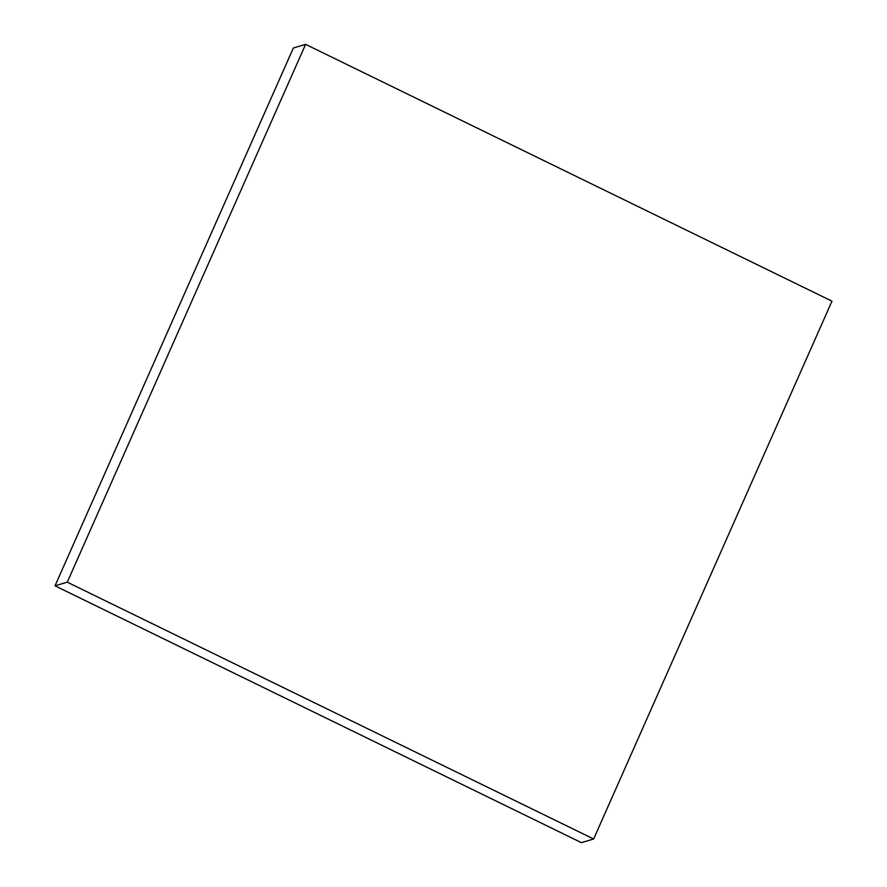<?xml version="1.0" encoding="UTF-8"?>
<svg xmlns="http://www.w3.org/2000/svg" width="887" height="887" viewBox="0 0 887 887"><rect width="100%" height="100%" fill="white"/><g stroke="black" fill="none" stroke-linecap="round" stroke-linejoin="round"><path stroke-width="1.33" d="M67.268 582.171L305.594 44.35L831.973 301.17L593.647 838.991L67.268 582.171L55.027 585.83L293.353 48.009L305.594 44.35M55.027 585.83L581.406 842.65L593.647 838.991"/></g></svg>
